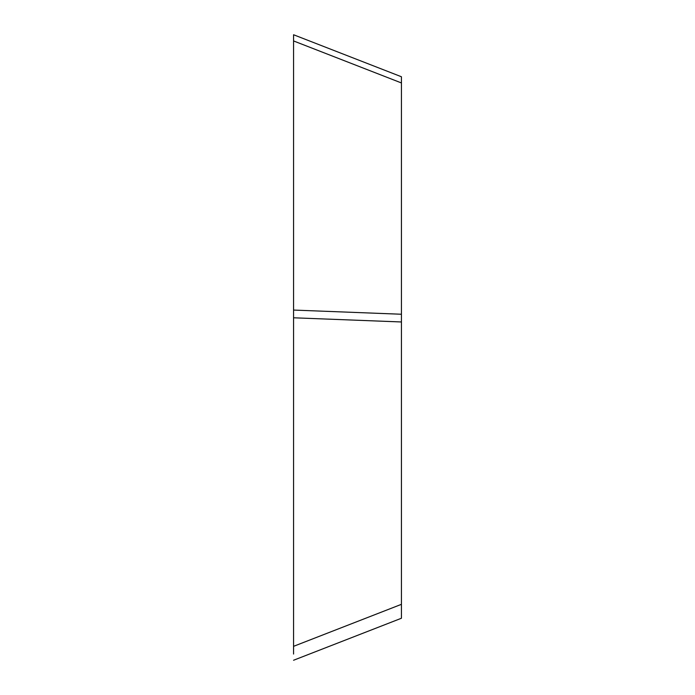 <?xml version="1.0" encoding="UTF-8"?>
<svg xmlns="http://www.w3.org/2000/svg" width="695" height="695" viewBox="0 0 695 695"><rect width="100%" height="100%" fill="white"/><g stroke="black" fill="none" stroke-linecap="round" stroke-linejoin="round"><path stroke-width="1.04" d="M293.568 660.25L401.432 618.246L401.432 82.948L293.568 40.944L293.568 310.066L293.568 34.75L401.432 76.754L401.432 82.948L401.432 76.754M401.432 321.967L293.568 317.789L293.568 646.333L293.568 310.04L293.568 317.789L293.568 310.066L401.432 314.244M293.568 654.056L293.568 646.333L401.432 604.329"/></g></svg>
